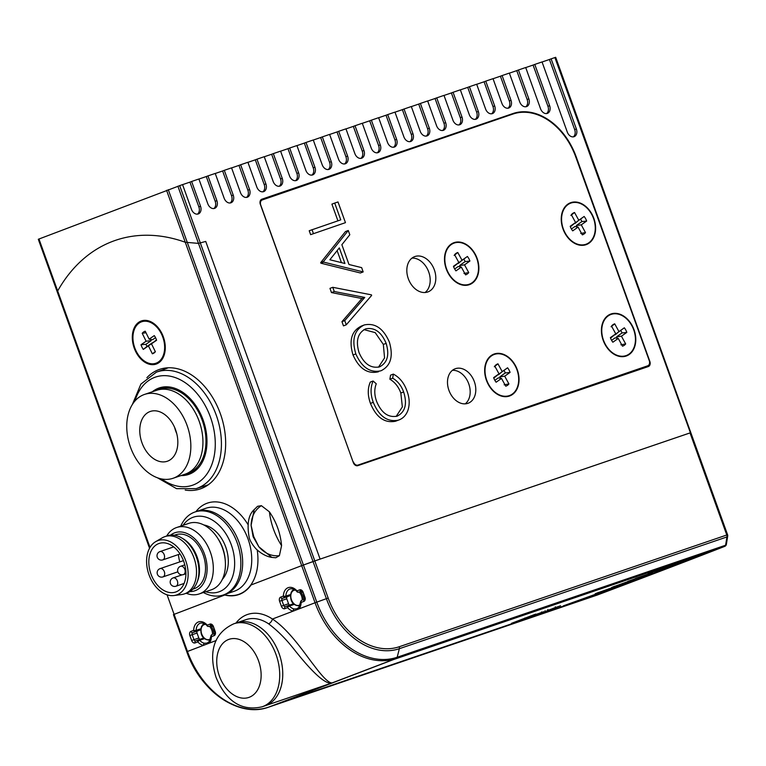 <?xml version="1.0" encoding="UTF-8"?>
<svg xmlns="http://www.w3.org/2000/svg" width="766" height="766" viewBox="0 0 766 766"><rect width="100%" height="100%" fill="white"/><g stroke="black" fill="none" stroke-linecap="round" stroke-linejoin="round"><path stroke-width="1.15" d="M57.354 292.172L38.3 239.27L182.547 184.577L191.452 209.329A6.578 4.797 69.1 0 0 198.222 213.963A6.578 4.797 69.1 0 0 198.337 213.925A6.578 4.797 69.1 0 0 200.529 206.226L191.624 181.475L198.882 179.005L207.797 203.746A6.578 4.797 69.1 0 0 214.566 208.39A6.578 4.797 69.1 0 0 214.681 208.342A6.578 4.797 69.1 0 0 216.874 200.654L207.959 175.902L215.227 173.432L224.132 198.174A6.578 4.797 69.1 0 0 230.901 202.818A6.578 4.797 69.1 0 0 231.016 202.77A6.578 4.797 69.1 0 0 233.218 195.081L224.304 170.33L231.562 167.85L240.476 192.601A6.578 4.797 69.1 0 0 247.246 197.245A6.578 4.797 69.1 0 0 247.361 197.197A6.578 4.797 69.1 0 0 249.553 189.508L240.648 164.757L247.906 162.277L256.821 187.028A6.578 4.797 69.1 0 0 263.581 191.663A6.578 4.797 69.1 0 0 263.705 191.624A6.578 4.797 69.1 0 0 265.898 183.936L256.983 159.184L264.251 156.704L273.156 181.456A6.578 4.797 69.1 0 0 279.925 186.09A6.578 4.797 69.1 0 0 280.04 186.052A6.578 4.797 69.1 0 0 282.233 178.354L273.328 153.612L280.586 151.132L289.5 175.883A6.578 4.797 69.1 0 0 296.26 180.517A6.578 4.797 69.1 0 0 296.385 180.479A6.578 4.797 69.1 0 0 298.577 172.781L289.663 148.029L296.93 145.559L305.835 170.301A6.578 4.797 69.1 0 0 312.605 174.945A6.578 4.797 69.1 0 0 312.72 174.897A6.578 4.797 69.1 0 0 314.912 167.208L306.007 142.457L313.265 139.986L322.18 164.728A6.578 4.797 69.1 0 0 328.949 169.372A6.578 4.797 69.1 0 0 329.064 169.324A6.578 4.797 69.1 0 0 331.257 161.636L322.342 136.884L329.61 134.404L338.524 159.156A6.578 4.797 69.1 0 0 345.284 163.8A6.578 4.797 69.1 0 0 345.409 163.752A6.578 4.797 69.1 0 0 347.601 156.063L338.687 131.312L345.954 128.832L354.859 153.583A6.578 4.797 69.1 0 0 361.629 158.217A6.578 4.797 69.1 0 0 361.744 158.179A6.578 4.797 69.1 0 0 363.936 150.481L355.031 125.739L362.289 123.259L371.204 148.01A6.578 4.797 69.1 0 0 377.964 152.645A6.578 4.797 69.1 0 0 378.088 152.606A6.578 4.797 69.1 0 0 380.281 144.908L371.366 120.166L378.634 117.686L387.539 142.438A6.578 4.797 69.1 0 0 394.308 147.072A6.578 4.797 69.1 0 0 394.423 147.034A6.578 4.797 69.1 0 0 396.616 139.335L387.711 114.584L394.969 112.114L403.883 136.855A6.578 4.797 69.1 0 0 410.653 141.499A6.578 4.797 69.1 0 0 410.767 141.451A6.578 4.797 69.1 0 0 412.96 133.763L404.046 109.011L411.313 106.531L420.218 131.283A6.578 4.797 69.1 0 0 426.988 135.927A6.578 4.797 69.1 0 0 427.102 135.879A6.578 4.797 69.1 0 0 429.305 128.19L420.39 103.439L427.648 100.959L436.563 125.71A6.578 4.797 69.1 0 0 443.332 130.344A6.578 4.797 69.1 0 0 443.447 130.306A6.578 4.797 69.1 0 0 445.64 122.617L436.735 97.866L443.993 95.386L452.907 120.138A6.578 4.797 69.1 0 0 459.667 124.772A6.578 4.797 69.1 0 0 459.791 124.734A6.578 4.797 69.1 0 0 461.984 117.035L453.07 92.293L460.337 89.814L469.242 114.565A6.578 4.797 69.1 0 0 476.012 119.199A6.578 4.797 69.1 0 0 476.126 119.161A6.578 4.797 69.1 0 0 478.319 111.463L469.414 86.721L476.672 84.241L485.587 108.992A6.578 4.797 69.1 0 0 492.347 113.627A6.578 4.797 69.1 0 0 492.471 113.588A6.578 4.797 69.1 0 0 494.664 105.89L485.749 81.139L493.017 78.668L501.922 103.41A6.578 4.797 69.1 0 0 508.691 108.054A6.578 4.797 69.1 0 0 508.806 108.006A6.578 4.797 69.1 0 0 510.999 100.317L502.094 75.566L509.352 73.086L519.75 101.964A6.578 4.797 69.1 0 0 526.52 106.598A6.578 4.797 69.1 0 0 526.635 106.56A6.578 4.797 69.1 0 0 528.827 98.871L518.429 69.993L525.696 67.513L540.547 108.762A6.578 4.797 69.1 0 0 547.317 113.406A6.578 4.797 69.1 0 0 547.431 113.358A6.578 4.797 69.1 0 0 549.624 105.67L534.773 64.421L542.041 61.941L567.28 132.058A6.578 4.797 69.1 0 0 574.05 136.702A6.578 4.797 69.1 0 0 574.165 136.654A6.578 4.797 69.1 0 0 576.358 128.966L551.118 58.848L555.685 57.306L690.817 432.666L320.102 559.103L205.728 241.434L198.48 243.387L185.267 242.248A199.505 136.52 -108.8 0 0 115.57 240.313A199.505 136.52 -108.8 0 0 57.67 290.956L57.373 292.248L57.67 290.956L150.002 547.431M197.456 214.135A6.578 4.797 69.1 0 0 198.854 206.868L189.939 182.126L191.624 181.475M213.8 208.563A6.578 4.797 69.1 0 0 215.189 201.295L206.284 176.544L207.959 175.902M230.135 202.98A6.578 4.797 69.1 0 0 231.533 195.723L222.619 170.971L224.304 170.33M246.48 197.408A6.578 4.797 69.1 0 0 247.868 190.15L238.963 165.399L240.648 164.757M262.815 191.835A6.578 4.797 69.1 0 0 264.213 184.577L255.298 159.826L256.983 159.184M279.159 186.262A6.578 4.797 69.1 0 0 280.557 178.995L271.643 154.253L273.328 153.612M295.504 180.69A6.578 4.797 69.1 0 0 296.892 173.422L287.987 148.681L289.663 148.029M311.839 175.117A6.578 4.797 69.1 0 0 313.237 167.85L304.322 143.098L306.007 142.457M328.183 169.535A6.578 4.797 69.1 0 0 329.572 162.277L320.667 137.526L322.342 136.884M344.518 163.962A6.578 4.797 69.1 0 0 345.916 156.704L337.002 131.953L338.687 131.312M360.863 158.39A6.578 4.797 69.1 0 0 362.251 151.132L353.346 126.38L355.031 125.739M377.198 152.817A6.578 4.797 69.1 0 0 378.595 145.55L369.691 120.808L371.366 120.166M393.542 147.244A6.578 4.797 69.1 0 0 394.94 139.977L386.026 115.226L387.711 114.584M409.887 141.662A6.578 4.797 69.1 0 0 411.275 134.404L402.37 109.653L404.046 109.011M426.222 136.089A6.578 4.797 69.1 0 0 427.62 128.832L418.705 104.08L420.39 103.439M442.566 130.517A6.578 4.797 69.1 0 0 443.954 123.259L435.05 98.508L436.735 97.866M458.901 124.944A6.578 4.797 69.1 0 0 460.299 117.677L451.385 92.935L453.07 92.293M475.246 119.372A6.578 4.797 69.1 0 0 476.644 112.104L467.729 87.362L469.414 86.721M491.59 113.799A6.578 4.797 69.1 0 0 492.978 106.531L484.074 81.78L485.749 81.139M507.925 108.217A6.578 4.797 69.1 0 0 509.323 100.959L500.409 76.207L502.094 75.566M525.754 106.771A6.578 4.797 69.1 0 0 527.142 99.513L516.753 70.635L518.429 69.993M546.551 113.569A6.578 4.797 69.1 0 0 547.939 106.311L533.088 65.062L534.773 64.421M573.284 136.875A6.578 4.797 69.1 0 0 574.672 129.607L549.433 59.489L551.118 58.848M690.425 432.828L554.89 57.555M549.433 59.489L542.06 61.998M533.088 65.062L525.715 67.58M516.753 70.635L509.38 73.153M500.409 76.207L493.036 78.726M484.074 81.78L476.691 84.298M467.729 87.362L460.356 89.871M451.385 92.935L444.012 95.444M435.05 98.508L427.677 101.026M418.705 104.08L411.332 106.598M402.37 109.653L394.997 112.171M386.026 115.226L378.653 117.744M369.691 120.808L362.308 123.316M353.346 126.38L345.973 128.899M337.002 131.953L329.629 134.471M320.667 137.526L313.294 140.044M304.322 143.098L296.949 145.617M287.987 148.681L280.615 151.189M271.643 154.253L264.27 156.762M255.298 159.826L247.925 162.344M238.963 165.399L231.591 167.917M222.619 170.971L215.246 173.489M206.284 176.544L198.911 179.062M189.939 182.126L182.567 184.635M524.662 408.738L524.49 408.249M166.136 367.948L166.337 368.503M643.564 368.178A4.385 3.198 69.1 0 0 644.273 367.125M511.401 114.574A61.385 44.744 69.1 0 0 507.427 115.656L261.015 199.715M527.334 407.282L527.506 407.771L527.334 407.282M648.304 366.56A4.385 3.198 69.1 0 0 648.39 366.531A4.385 3.198 69.1 0 0 649.846 361.399L576.195 156.81A61.385 44.744 69.1 0 0 513.038 113.521L261.876 199.198A4.385 3.198 69.1 0 0 261.8 199.227A4.385 3.198 69.1 0 0 260.335 204.35L353.298 462.568A4.385 3.198 69.1 0 0 357.808 465.661L648.304 366.56M166.634 368.398L166.461 367.9M152.367 391.761A45.682 31.262 71.2 0 1 158.457 388.218A45.682 31.262 71.2 0 1 170.167 387.108A45.682 31.262 71.2 0 1 203.517 421.099A45.682 31.262 71.2 0 1 197.896 468.38A45.682 31.262 71.2 0 1 189.394 474.164A45.682 31.262 71.2 0 1 180.968 475.581M157.336 390.076A44.725 30.602 71.2 0 1 160.592 388.506A44.725 30.602 71.2 0 1 161.3 388.247A44.725 30.602 71.2 0 1 171.124 387.28M198.547 467.662A44.725 30.602 71.2 0 1 190.887 472.651A44.725 30.602 71.2 0 1 190.179 472.9A44.725 30.602 71.2 0 1 185.927 473.876M173.097 478.271L185.2 474.135A44.284 30.305 -108.8 0 0 200.175 424.259A44.284 30.305 -108.8 0 0 159.127 389.626A44.284 30.305 -108.8 0 0 156.599 390.315L144.496 394.442A44.284 30.305 -108.8 0 0 129.521 444.318A44.284 30.305 -108.8 0 0 170.569 478.961A44.284 30.305 -108.8 0 0 173.097 478.271A44.284 30.305 -108.8 0 0 188.072 428.385A44.284 30.305 -108.8 0 0 147.024 393.753A44.284 30.305 -108.8 0 0 144.496 394.442M186.693 473.56A44.284 30.305 -108.8 0 0 188.225 473.11A44.284 30.305 -108.8 0 0 203.201 423.225A44.284 30.305 -108.8 0 0 162.153 388.592A44.284 30.305 -108.8 0 0 159.625 389.281A44.284 30.305 -108.8 0 0 158.131 389.856M165.791 461.659A26.312 18.001 -108.8 0 0 167.294 461.256A26.312 18.001 -108.8 0 0 176.19 431.622A26.312 18.001 -108.8 0 0 151.802 411.045A26.312 18.001 -108.8 0 0 150.299 411.457A26.312 18.001 -108.8 0 0 141.404 441.092A26.312 18.001 -108.8 0 0 165.791 461.659M174.658 427.524A26.312 18.001 -108.8 0 0 176.755 433.652M157.336 363.601A22.798 15.607 71.2 0 1 153.602 363.754M139.613 322.754A22.798 15.607 71.2 0 1 142.667 320.59M166.557 190.284L185.267 242.248L198.48 243.387L205.728 241.434L320.102 559.103L301.689 565.643L185.267 242.248A199.505 136.52 -108.8 0 0 115.57 240.313A199.505 136.52 -108.8 0 0 112.411 241.453A199.505 136.52 -108.8 0 0 57.67 290.956L38.961 238.992M166.155 367.939A63.138 43.202 -108.8 0 0 164.068 369.346M203.928 486.171A63.138 43.202 -108.8 0 0 206.437 486.017M185.209 490.068A63.138 43.202 -108.8 0 0 200.366 488.89A63.138 43.202 -108.8 0 0 201.362 488.526A63.138 43.202 -108.8 0 0 220.618 414.444A63.138 43.202 -108.8 0 0 159.596 369.375A63.138 43.202 -108.8 0 0 158.591 369.729A63.138 43.202 -108.8 0 0 146.881 377.695M224.189 594.684A48.229 33.005 -108.8 0 0 225.041 594.904L174.093 614.351L225.07 594.904A48.229 33.005 -108.8 0 0 238.619 594.397A48.229 33.005 -108.8 0 0 239.375 594.119A48.229 33.005 -108.8 0 0 250.741 585.09L301.689 565.643L250.741 585.09A48.229 33.005 -108.8 0 0 257.213 550.017M141.068 321.059A22.798 15.607 -108.8 0 0 134.117 347.812A22.798 15.607 -108.8 0 0 156.159 364.089A22.798 15.607 -108.8 0 0 156.513 363.955A22.798 15.607 -108.8 0 0 163.464 337.203A22.798 15.607 -108.8 0 0 141.432 320.925A22.798 15.607 -108.8 0 0 141.068 321.059M180.757 526.108A43.844 30.008 71.2 0 1 193.185 512.703A43.844 30.008 71.2 0 1 194.966 511.994A43.844 30.008 71.2 0 1 237.058 542.491A43.844 30.008 71.2 0 1 225.07 594.292A43.844 30.008 71.2 0 1 223.279 594.99L234.176 591.275A43.844 30.008 -108.8 0 0 234.865 591.026A43.844 30.008 -108.8 0 0 248.241 539.58A43.844 30.008 -108.8 0 0 205.863 508.279L196.785 511.382A43.844 30.008 -108.8 0 1 238.868 541.868A43.844 30.008 -108.8 0 1 226.88 593.669A43.844 30.008 -108.8 0 1 225.099 594.378A43.844 30.008 -108.8 0 0 225.788 594.129A43.844 30.008 -108.8 0 0 239.164 542.682A43.844 30.008 -108.8 0 0 196.785 511.382A43.844 30.008 -108.8 0 0 196.086 511.631M167.055 594.799L174.093 614.351L173.432 614.619L174.093 614.351L187.459 651.473L203.478 645.355A12.275 8.397 71.2 0 1 197.81 641.889L195.081 642.933A1.752 1.283 -110.9 0 1 195.665 640.883A1.752 1.197 71.2 0 1 193.98 639.648L198.815 638.001A1.752 1.197 -108.8 0 0 200.079 639.265M205.719 591.725A39.459 27.002 -108.8 0 0 220.445 591.247A39.459 27.002 -108.8 0 0 230.786 543.439A39.459 27.002 -108.8 0 0 191.749 517.816A39.459 27.002 -108.8 0 0 183.064 525.323M223.279 594.99A43.844 30.008 71.2 0 1 203.411 592.511M176.687 591.611A25.651 17.551 -108.8 0 0 183.706 561.306A25.651 17.551 -108.8 0 0 159.079 543.467A25.651 17.551 -108.8 0 0 158.035 543.879A25.651 17.551 -108.8 0 0 151.026 574.184A25.651 17.551 -108.8 0 0 175.644 592.022A25.651 17.551 -108.8 0 0 176.687 591.611M186.215 593.277A35.073 24.005 -108.8 0 0 199.265 593.918L211.368 589.791A35.073 24.005 -108.8 0 0 212.795 589.226A35.073 24.005 -108.8 0 0 225.281 560.789A35.073 24.005 -108.8 0 0 217.458 537.856A35.073 24.005 -108.8 0 0 188.723 523.398L176.62 527.525A35.073 24.005 -108.8 0 0 175.194 528.09A35.073 24.005 -108.8 0 0 166.682 536.008M199.265 593.918A35.073 24.005 -108.8 0 0 200.692 593.363A35.073 24.005 -108.8 0 0 210.286 551.913A35.073 24.005 -108.8 0 0 176.62 527.525M189.901 591.582A30.688 21.008 -108.8 0 0 196.077 590.308A30.688 21.008 -108.8 0 0 204.12 553.129A30.688 21.008 -108.8 0 0 173.758 533.203A30.688 21.008 -108.8 0 0 170.636 535.099M192.821 589.169L194.114 588.728A28.505 19.504 -108.8 0 0 195.282 588.269A28.505 19.504 -108.8 0 0 203.076 554.603A28.505 19.504 -108.8 0 0 175.711 534.783L174.418 535.223M174.006 595.536L181.619 594.54A30.257 20.701 -108.8 0 0 184.395 593.899L186.818 593.076A30.257 20.701 -108.8 0 0 188.043 592.587A30.257 20.701 -108.8 0 0 196.929 582.591A30.257 20.701 -108.8 0 0 181.686 537.923A30.257 20.701 -108.8 0 0 167.285 535.807L164.862 536.631A30.257 20.701 -108.8 0 0 163.627 537.119A30.257 20.701 -108.8 0 0 162.268 537.818L155.632 541.686A28.715 19.657 -108.8 0 0 148.767 574.088A28.715 19.657 -108.8 0 0 174.006 595.536A28.715 19.657 -108.8 0 0 177.808 594.464A28.715 19.657 -108.8 0 0 185.334 559.678A28.715 19.657 -108.8 0 0 156.925 541.026A28.715 19.657 -108.8 0 0 155.632 541.686M184.395 593.899A30.257 20.701 -108.8 0 0 185.631 593.411A30.257 20.701 -108.8 0 0 193.903 557.667A30.257 20.701 -108.8 0 0 164.862 536.631M196.929 582.591L197.59 580.925A28.505 19.504 -108.8 0 0 183.237 538.833L181.686 537.923M225.281 560.789L225.147 559.228A30.688 21.008 -108.8 0 0 218.3 539.168L217.458 537.856M222.351 579.355A30.688 21.008 -108.8 0 0 225.98 547.747A30.688 21.008 -108.8 0 0 203.785 524.949M258.822 546.752L253.67 536.468L251.104 525.323L253.106 536.679L258.822 546.752C264.777 553.483 271.633 556.461 279.389 555.695L275.798 557.772L271.844 557.399L258.822 546.752M261.378 505.665C254.848 509.85 251.43 516.399 251.104 525.323L254.168 509.639L257.558 506.316L261.378 505.665L269.393 511.822C270.838 523.829 274.908 535.108 281.572 545.651L279.389 555.695M281.572 545.651C280.452 533.251 276.392 521.972 269.393 511.822M254.168 509.639L254.168 509.629C248.366 514.896 246.738 524.337 249.276 537.962C249.304 537.904 250.3 542.567 256.256 549.098C261.397 553.828 266.597 556.595 271.844 557.409M631.768 371.491L631.998 372.123M548.006 400.771L547.814 400.254M498.475 374.402L507.58 367.804A11.835 8.627 -110.9 0 1 509.007 369.968A11.835 8.627 -110.9 0 1 510.079 372.391L504.689 376.183L508.921 383.948A11.835 8.627 69.1 0 1 505.742 386.188L501.51 378.423L496.119 382.224A11.835 8.627 69.1 0 1 494.692 380.051A11.835 8.627 69.1 0 1 493.63 377.638L499.011 373.837L494.779 366.081A11.835 8.627 -110.9 0 1 495.506 365.286A11.835 8.627 -110.9 0 1 497.967 363.831L502.199 371.596L507.58 367.804M504.172 370.821A10.427 7.603 -110.9 0 1 504.794 371.855A10.427 7.603 -110.9 0 1 505.33 372.946L510.079 372.391M488.603 384.35A21.927 15.981 69.1 0 0 509.668 395.495A21.927 15.981 69.1 0 0 515.106 365.679A21.927 15.981 69.1 0 0 494.032 354.534A21.927 15.981 69.1 0 0 488.603 384.35M504.143 384.8L508.921 383.948M494.846 380.329L498.331 377.877L501.51 378.423M499.011 373.837L493.802 378.126M494.309 366.751L497.967 363.831M498.647 374.708L502.199 371.596M500.581 378.27L499.805 376.843L505.33 372.946M499.805 376.843L504.689 376.183M592.032 596.657A394.624 7.076 160.2 0 0 659.267 571.302A394.624 7.076 160.2 0 0 711.126 551.185L393.465 659.583L274.592 704.998L591.927 596.369M268.56 623.802A43.844 30.008 -108.8 0 0 245.953 619.656L236.876 622.748A43.844 30.008 -108.8 0 1 279.073 653.542A43.844 30.008 -108.8 0 0 236.876 622.748L233.85 623.783A43.844 30.008 -108.8 0 1 276.047 654.576A43.844 30.008 -108.8 0 1 262.163 706.779L265.189 705.745A43.844 30.008 -108.8 0 0 279.073 653.542A43.844 30.008 -108.8 0 1 265.189 705.745L332.454 682.784C326.517 685.388 313.524 674.003 293.502 648.62C285.68 638.71 277.369 630.437 268.56 623.802A4.385 2.375 123.9 0 0 272.428 619.033C289.414 629.987 305.711 654.959 314.596 666.123C323.558 678.14 329.514 683.693 332.454 682.784L329.897 683.674M195.081 642.933A3.504 2.403 -108.8 0 1 191.644 640.491L189.863 635.541A3.504 2.403 -108.8 0 1 190.916 631.385L193.654 630.341A1.752 0.613 1.6 0 0 196.134 630.38L200.874 628.771M200.807 629.451A1.752 1.197 71.2 0 1 200.299 629.93L195.454 631.577A1.752 1.197 71.2 0 0 196.134 630.38A10.523 7.2 -108.8 0 1 200.347 623.151C203.258 622.72 205.527 623.629 207.146 625.899A1.752 0.67 -41.5 0 1 207.251 625.152L209.989 624.108A3.504 2.403 -108.8 0 1 213.417 626.55L215.198 631.5A3.504 2.403 -108.8 0 1 214.145 635.656L211.406 636.699A1.752 0.613 -178.4 0 1 210.87 636.24L209.156 641.611L207.146 643.067L204.551 643.258A1.752 1.197 99.7 0 0 203.478 645.355L209.309 643.134A1.752 1.178 -140.9 0 1 209.156 641.611M294.23 604.393L289.433 606.03A1.752 0.67 138.5 0 0 287.547 607.639L284.808 608.683A3.504 2.403 -108.8 0 1 281.381 606.241L279.6 601.291A3.504 2.403 -108.8 0 1 280.653 597.135L283.382 596.092A1.752 0.613 1.6 0 0 285.862 596.13L290.601 594.512M290.534 595.192A1.752 1.197 71.2 0 1 290.036 595.67L285.191 597.327A1.752 1.197 71.2 0 0 285.862 596.13A10.523 7.2 -108.8 0 1 290.075 588.891C292.985 588.46 295.255 589.38 296.882 591.649A1.752 0.67 -41.5 0 1 296.988 590.892L299.717 589.849A3.504 2.403 -108.8 0 1 303.154 592.3L304.935 597.25A3.504 2.403 -108.8 0 1 303.882 601.406L301.143 602.449A1.752 0.613 -178.4 0 1 300.598 601.98L298.893 607.361L296.873 608.817L294.288 608.999A1.752 1.197 99.7 0 0 293.215 611.105A12.275 8.397 71.2 0 1 287.547 607.639A1.752 1.283 -110.9 0 1 288.16 605.571A1.752 1.197 -108.8 0 1 288.188 605.561L293.005 603.924A1.752 1.197 71.2 0 1 293.033 603.914A1.752 1.197 71.2 0 1 293.828 604.01M224.716 595.029A48.45 33.158 -108.8 0 0 238.686 594.607A48.45 33.158 -108.8 0 0 251.076 584.965M179.665 185.554L314.797 560.913L690.022 432.914L726.781 535.003L399.22 646.753A69.064 50.345 69.1 0 1 328.164 598.035L314.797 560.913L313.026 561.535L177.884 186.186M300.598 601.98A1.752 1.752 0 0 1 301.727 600.391L301.756 600.381A1.752 1.283 69.1 0 0 301.143 602.449A12.275 8.397 71.2 0 1 299.037 608.884L315.056 602.765L301.689 565.643L313.026 561.535L326.393 598.667L328.164 598.035M298.893 607.361A1.752 1.178 -140.9 0 0 299.037 608.884L272.428 619.033A48.229 33.005 71.2 0 0 235.966 623.055M204.493 638.643L199.696 640.28A1.752 0.67 138.5 0 0 197.81 641.889A1.752 1.283 -110.9 0 1 198.432 639.83A1.752 1.197 -108.8 0 1 198.451 639.821A1.752 1.752 0 0 0 198.394 639.84L195.665 640.883A1.752 1.283 -110.9 0 1 195.694 640.874L198.365 639.849M290.036 595.67L287.298 596.714A1.752 1.197 -108.8 0 0 286.771 598.792L288.552 603.742A1.752 1.197 -108.8 0 0 289.816 605.006M200.299 629.93L197.561 630.973A1.752 1.197 -108.8 0 0 197.034 633.051L198.815 638.001M198.48 639.811L203.268 638.174A1.752 1.197 71.2 0 1 203.296 638.164A1.752 1.197 71.2 0 1 204.091 638.269M168.281 189.652L316.779 602.133A78.151 56.971 69.1 0 0 397.181 657.247L725.603 545.22A2.633 1.522 9.3 0 0 726.379 544.348L727.7 536.056A2.633 2.633 0 0 0 727.576 534.754L726.781 535.003A2.633 1.8 -108.8 0 1 726.924 536.947A2.633 1.542 8.9 0 0 727.7 536.056M525.064 618.248L512.31 623.151L522.69 619.713L524.969 617.98M530.618 615.941L530.915 616.764L533.193 615.031M530.915 616.764L543.668 611.862L533.289 615.299M179.799 561.89A25.431 17.407 71.2 0 1 178.468 554.536M575.046 223.05L584.152 216.462A11.835 8.627 -110.9 0 1 585.588 218.626A11.835 8.627 -110.9 0 1 586.651 221.039L581.27 224.84L585.492 232.605A11.835 8.627 69.1 0 1 582.313 234.846L578.081 227.081L572.7 230.872A11.835 8.627 69.1 0 1 571.264 228.708A11.835 8.627 69.1 0 1 570.201 226.296L575.582 222.494L571.359 214.729A11.835 8.627 -110.9 0 1 572.078 213.944A11.835 8.627 -110.9 0 1 574.538 212.488L578.77 220.254L584.152 216.462M580.743 219.478A10.427 7.603 -110.9 0 1 581.365 220.512A10.427 7.603 -110.9 0 1 581.901 221.604L586.651 221.039M565.174 233.008A21.927 15.981 69.1 0 0 586.249 244.153A21.927 15.981 69.1 0 0 591.678 214.327A21.927 15.981 69.1 0 0 570.603 203.181A21.927 15.981 69.1 0 0 565.174 233.008M580.714 233.458L585.492 232.605M571.426 228.986L574.902 226.535L578.081 227.081M575.582 222.494L570.373 226.784M570.881 215.409L574.538 212.488M575.218 223.366L578.77 220.254M577.152 226.918L576.377 225.491L581.901 221.604M576.377 225.491L581.27 224.84M615.222 334.397L624.328 327.8A11.835 8.627 -110.9 0 1 625.755 329.964A11.835 8.627 -110.9 0 1 626.827 332.387L621.437 336.178L625.669 343.944A11.835 8.627 69.1 0 1 622.49 346.184L618.258 338.419L612.867 342.22A11.835 8.627 69.1 0 1 611.44 340.047A11.835 8.627 69.1 0 1 610.378 337.634L615.759 333.842L611.527 326.077A11.835 8.627 -110.9 0 1 612.254 325.291A11.835 8.627 -110.9 0 1 614.715 323.836L618.947 331.601L624.328 327.8M620.92 330.816A10.427 7.603 -110.9 0 1 621.542 331.85A10.427 7.603 -110.9 0 1 622.078 332.942L626.827 332.387M605.351 344.346A21.927 15.981 69.1 0 0 626.416 355.491A21.927 15.981 69.1 0 0 631.854 325.674A21.927 15.981 69.1 0 0 610.78 314.529A21.927 15.981 69.1 0 0 605.351 344.346M620.891 344.796L625.669 343.944M611.594 340.324L615.079 337.873L618.258 338.419M615.759 333.842L610.55 338.122M611.057 326.747L614.715 323.836M615.395 334.713L618.947 331.601M617.329 338.266L616.553 336.839L622.078 332.942M616.553 336.839L621.437 336.178M458.298 263.054L467.404 256.466A11.835 8.627 -110.9 0 1 468.84 258.63A11.835 8.627 -110.9 0 1 469.903 261.043L464.522 264.845L468.744 272.61A11.835 8.627 69.1 0 1 465.565 274.85L461.333 267.085L455.952 270.877A11.835 8.627 69.1 0 1 454.516 268.713A11.835 8.627 69.1 0 1 453.453 266.29L458.834 262.499L454.611 254.733A11.835 8.627 -110.9 0 1 455.33 253.948A11.835 8.627 -110.9 0 1 457.79 252.493L462.022 260.258L467.404 256.466M463.995 259.483A10.427 7.603 -110.9 0 1 464.617 260.517A10.427 7.603 -110.9 0 1 465.154 261.608L469.903 261.043M448.426 273.002A21.927 15.981 69.1 0 0 469.501 284.148A21.927 15.981 69.1 0 0 474.93 254.331A21.927 15.981 69.1 0 0 453.855 243.186A21.927 15.981 69.1 0 0 448.426 273.002M463.966 273.462L468.744 272.61M454.678 268.99L458.154 266.539L461.333 267.085M458.834 262.499L453.625 266.779M454.133 255.413L457.79 252.493M458.47 263.37L462.022 260.258M460.404 266.922L459.629 265.496L465.154 261.608M459.629 265.496L464.522 264.845M145.98 332.722L142.208 333.306A11.835 8.1 71.2 0 1 145.234 331.218L149.15 339.137L154.272 335.604A11.835 8.1 71.2 0 1 155.603 337.825A11.835 8.1 71.2 0 1 156.59 340.276L151.467 343.8L155.374 351.718A11.835 8.1 -108.8 0 1 154.426 352.695A11.835 8.1 -108.8 0 1 152.348 353.796L148.432 345.887L143.309 349.411L147.005 346.452A10.427 7.133 -108.8 0 1 146.43 345.399A10.427 7.133 -108.8 0 1 145.933 344.288L141.001 344.738A11.835 8.1 -108.8 0 0 141.988 347.19A11.835 8.1 -108.8 0 0 143.309 349.411M155.871 363.256A21.927 15.004 -108.8 0 0 161.396 333.832A21.927 15.004 -108.8 0 0 141.72 321.758A21.927 15.004 -108.8 0 0 136.185 351.182A21.927 15.004 -108.8 0 0 155.871 363.256L158.591 362.328A21.927 15.004 -108.8 0 0 160.209 361.619M142.208 333.306L146.124 341.215L141.001 344.738M146.143 320.408A21.927 15.004 -108.8 0 0 144.439 320.83L141.72 321.758M155.345 351.642L152.348 353.796M152.348 343.024L148.432 345.887M152.262 342.833L147.005 346.452M150.538 339.367L151.189 340.669L145.933 344.288M151.189 340.669L146.124 341.215M155.527 337.682L152.587 339.702L149.15 339.137M151.467 343.8L156.475 339.932M509.438 396.041A22.358 16.297 69.1 0 0 517.28 369.729A22.358 16.297 69.1 0 0 494.262 353.978A22.358 16.297 69.1 0 0 486.429 380.3A22.358 16.297 69.1 0 0 509.438 396.041M469.271 284.703A22.358 16.297 69.1 0 0 477.103 258.381A22.358 16.297 69.1 0 0 454.085 242.64A22.358 16.297 69.1 0 0 446.252 268.952A22.358 16.297 69.1 0 0 469.271 284.703M586.019 244.699A22.358 16.297 69.1 0 0 593.851 218.387A22.358 16.297 69.1 0 0 570.833 202.636A22.358 16.297 69.1 0 0 563 228.957A22.358 16.297 69.1 0 0 586.019 244.699M626.186 356.037A22.358 16.297 69.1 0 0 634.028 329.725A22.358 16.297 69.1 0 0 611.009 313.974A22.358 16.297 69.1 0 0 603.177 340.296A22.358 16.297 69.1 0 0 626.186 356.037M427.715 291.99A18.853 13.74 69.1 0 0 428.041 291.875A18.853 13.74 69.1 0 0 434.245 269.575A18.853 13.74 69.1 0 0 414.923 256.524A18.853 13.74 69.1 0 0 414.598 256.639A18.853 13.74 69.1 0 0 408.393 278.939A18.853 13.74 69.1 0 0 427.715 291.99M411.955 258.132A18.853 13.74 -110.9 0 1 428.548 271.499A18.853 13.74 -110.9 0 1 425.073 292.516M467.892 403.328A18.413 13.424 69.1 0 0 468.208 403.213A18.413 13.424 69.1 0 0 474.269 381.439A18.413 13.424 69.1 0 0 455.397 368.685A18.413 13.424 69.1 0 0 455.071 368.81A18.413 13.424 69.1 0 0 449.02 390.583A18.413 13.424 69.1 0 0 467.892 403.328M465.24 403.845A18.413 13.424 69.1 0 0 468.572 383.364A18.413 13.424 69.1 0 0 452.438 370.313M334.713 203.067L337.998 201.946L345.456 222.657L310.623 234.655L309.215 230.738L340.755 219.861L334.713 203.067L331.908 204.139L337.921 220.828M363.18 271.911L360.384 272.983L320.897 263.198L320.695 262.633L345.466 231.562L348.271 230.489L349.803 234.75L341.866 244.708L348.99 264.5L361.648 267.631L363.18 271.911L323.702 262.125L323.501 261.57L348.271 230.489M397.171 416.158C405.271 412.012 407.426 403.95 403.634 391.953C401.327 385.671 397.669 381.085 392.68 378.174L393.351 374.105C399.584 377.408 404.103 382.971 406.909 390.804C409.609 397.947 409.896 404.582 407.79 410.72C405.836 415.593 402.696 418.734 398.368 420.151L395.562 421.223C384.676 423.387 376.307 417.451 370.457 403.414C367.603 395.562 367.546 388.448 370.294 382.081L373.099 381.008L376.259 383.785C374.181 389.147 374.306 395.045 376.633 401.461C381.449 412.96 388.295 417.863 397.171 416.158L397.41 416.072M396.127 416.465L402.351 406.928L400.829 393.015C398.521 386.744 394.873 382.157 389.884 379.247L390.555 375.168L393.351 374.105M353.461 462.003A4.385 3.198 69.1 0 0 357.971 465.086L647.73 365.803A4.385 3.198 69.1 0 0 647.806 365.775A4.385 3.198 69.1 0 0 649.262 360.642L575.754 156.934A60.945 44.428 69.1 0 0 513.029 114.019L262.298 199.926A4.385 3.198 69.1 0 0 262.221 199.955A4.385 3.198 69.1 0 0 260.756 205.087L353.136 462.118M378.586 371.692L378.155 371.855C367.45 374.191 359.072 368.561 353.021 354.984C348.731 340.497 351.556 330.845 361.485 326.019L364.281 324.947C375.024 322.678 383.383 328.394 389.367 342.076C393.533 356.382 390.727 365.957 380.961 370.792C370.256 373.119 361.878 367.489 355.826 353.911C351.537 339.424 354.352 329.773 364.281 324.947M343.465 325.876L341.952 321.682L361.954 298.52L331.477 292.583L329.964 288.38L332.77 287.307L371.443 294.853L371.644 295.417L346.27 324.813L343.465 325.876M356.659 465.757L642.119 367.948A4.385 3.198 69.1 0 0 642.195 367.919A4.385 3.198 69.1 0 0 642.272 367.891M395.562 421.223L398.368 420.151C387.481 422.315 379.113 416.378 373.262 402.341L370.457 403.414M373.262 402.341C370.409 394.49 370.351 387.385 373.099 381.008M392.68 378.174L389.884 379.247M403.634 391.953L400.829 393.015M379.534 366.876C387.405 362.845 389.607 355.003 386.141 343.35C381.344 331.956 374.526 327.13 365.688 328.863C357.779 332.913 355.558 340.822 359.043 352.599C363.936 363.84 370.763 368.599 379.534 366.876L379.706 366.809M355.826 353.911L353.021 354.984M378.471 367.192L384.561 357.923L383.335 344.422L375.196 332.626L363.955 329.619M386.141 343.35L383.335 344.422M346.27 324.813L344.757 320.609L364.76 297.447L334.282 291.511L331.477 292.583M334.282 291.511L332.77 287.307M364.76 297.447L361.954 298.52M344.757 320.609L341.952 321.682M329.859 259.76L344.939 263.494L339.328 247.887L329.859 259.76M323.702 262.125L320.897 263.198M323.501 261.57L320.695 262.633M341.435 262.623L337.126 250.645M345.456 222.657L310.623 234.655M313.428 233.582L312.021 229.666M523.647 619.12L530.828 616.544M543.621 611.728L512.263 623.017M587.235 597.863L608.549 589.724L586.928 597.863M609.114 589.514L586.679 598.074L609.114 589.514M586.153 598.236L586.861 597.92M568.516 604.269L596.235 594.043L568.516 604.269M563.383 605.829L596.063 594.062M560.578 605.782L552.592 608.568L560.578 605.782M548.418 610.425L542.012 612.608L548.418 610.425M511.516 623.323L535.654 614.093L511.516 623.323M676.349 563.383L648.151 573.61L679.442 562.292L658.205 570.402M631.433 580.302C635.828 578.837 635.703 578.991 631.05 580.781L614.897 586.622C610.492 588.097 610.559 587.962 615.117 586.21L631.433 580.302C635.828 578.837 635.703 578.991 631.05 580.781L614.897 586.622C610.492 588.097 610.559 587.962 615.117 586.21M599.146 592.31L619.953 584.946L598.476 592.894C593.899 594.426 594.119 594.234 599.146 592.31C594.119 594.234 593.899 594.426 598.476 592.894L598.447 592.807C593.87 594.339 594.09 594.148 599.117 592.223M635.225 578.541L652.709 572.499L635.225 578.541M688.912 558.682L684.689 560.118M539.724 613.489L537.378 614.38M541.926 612.704L542.596 612.484M548.734 610.148L548.743 610.167C546.847 610.808 546.742 610.808 548.437 610.157L554.957 607.802C556.844 607.16 556.93 607.179 555.216 607.84L548.743 610.167C546.847 610.808 546.742 610.808 548.437 610.157M554.957 607.802C556.844 607.16 556.93 607.179 555.216 607.84L555.216 607.84M280.289 702.786L590.883 596.762A393.743 7.057 160.2 0 0 706.29 552.755M608.97 588.757L606.902 589.638M606.873 589.552L605.983 589.925M618.229 585.559L615.079 586.871M615.05 586.794L598.447 592.807M631.404 580.226C635.799 578.751 635.675 578.904 631.021 580.695M614.859 586.536C610.454 588.01 610.531 587.876 615.088 586.124M623.917 583.118L621.331 584.046M623.945 583.204L621.255 584.113L624.003 583.031M651.186 572.987L645.642 575.199M645.614 575.113L627.823 581.375M636.785 577.947L638.777 577.401M658.176 570.316L649.616 573.054M663.413 568.152L658.999 569.693M686.595 559.467L680.83 561.765M680.802 561.679L667.569 566.198M539.207 613.71L541.409 612.905L539.207 613.71M541.399 612.886L540.901 613.145M541.552 612.924L544.856 611.708L541.543 612.896M544.846 611.699L544.339 611.957M554.536 608.07C555.992 607.515 555.953 607.486 554.421 608.003L549.117 609.918C547.7 610.464 547.757 610.483 549.279 609.966L554.536 608.07C555.992 607.515 555.953 607.486 554.421 608.003L554.412 607.984M549.107 609.899L549.117 609.918C547.7 610.464 547.757 610.483 549.279 609.966M198.854 206.868L200.529 206.226M215.189 201.295L216.874 200.654M231.533 195.723L233.218 195.081M247.868 190.15L249.553 189.508M264.213 184.577L265.898 183.936M280.557 178.995L282.233 178.354M296.892 173.422L298.577 172.781M313.237 167.85L314.912 167.208M329.572 162.277L331.257 161.636M345.916 156.704L347.601 156.063M362.251 151.132L363.936 150.481M378.595 145.55L380.281 144.908M394.94 139.977L396.616 139.335M411.275 134.404L412.96 133.763M427.62 128.832L429.305 128.19M443.954 123.259L445.64 122.617M460.299 117.677L461.984 117.035M476.644 112.104L478.319 111.463M492.978 106.531L494.664 105.89M509.323 100.959L510.999 100.317M527.142 99.513L528.827 98.871M547.939 106.311L549.624 105.67M574.672 129.607L576.358 128.966M507.427 115.656L513.038 113.521M302.197 600.218A7.89 5.4 -108.8 0 0 299.133 592.013M295.283 590.155A7.89 5.4 -108.8 0 0 291.425 592.827A7.89 5.4 -108.8 0 0 292.957 602.583A7.89 5.4 -108.8 0 0 300.224 604.642M291.463 592.061A8.771 6.004 71.2 0 1 294.077 589.389M300.425 591.582A8.771 6.004 71.2 0 1 303.451 599.74M212.46 634.468A7.89 5.4 -108.8 0 0 209.405 626.272M205.547 624.405A7.89 5.4 -108.8 0 0 201.697 627.076A7.89 5.4 -108.8 0 0 203.229 636.833A7.89 5.4 -108.8 0 0 210.487 638.892M201.736 626.32A8.771 6.004 71.2 0 1 204.35 623.639M210.688 625.832A8.771 6.004 71.2 0 1 213.724 633.989M168.3 367.785L156.379 372.171A61.539 42.111 71.2 0 1 216.251 415.153A61.539 42.111 71.2 0 1 196.115 488.631L176.553 488.66L157.413 477.764M161.578 478.932A57.153 39.104 -108.8 0 0 205.728 475.609A57.153 39.104 -108.8 0 0 210.478 417.24A57.153 39.104 -108.8 0 0 170.942 376.365A57.153 39.104 -108.8 0 0 134.969 400.953M247.878 524.394A48.229 33.005 -108.8 0 0 206.705 503.377A48.229 33.005 -108.8 0 0 195.876 511.688M173.442 614.619L186.799 651.742L173.442 614.619M149.542 548.245L57.373 292.248L149.542 548.245M197.034 633.051L192.199 634.698A1.752 1.197 71.2 0 1 192.726 632.62L195.454 631.577A1.752 1.283 69.1 0 1 193.654 630.341A12.275 8.397 71.2 0 1 207.251 625.152A1.752 1.283 69.1 0 0 209.061 626.387L209.032 626.397A1.752 1.197 -108.8 0 0 209.061 626.387L211.789 625.343A1.752 1.197 71.2 0 1 211.809 625.343A1.752 1.283 -110.9 0 1 209.989 624.108M210.87 636.24A1.752 1.752 0 0 1 212 634.65L212.029 634.641A1.752 1.283 69.1 0 0 211.406 636.699A12.275 8.397 71.2 0 1 209.309 643.134L216.261 640.481M286.771 598.792L281.926 600.448A1.752 1.197 71.2 0 1 282.453 598.37L285.191 597.327A1.752 1.283 69.1 0 1 283.382 596.092A12.275 8.397 71.2 0 1 296.988 590.892A1.752 1.283 69.1 0 0 298.788 592.137L298.759 592.147A1.752 1.197 -108.8 0 0 298.788 592.137L301.526 591.093A1.752 1.197 71.2 0 1 301.536 591.084L301.526 591.093A1.752 1.283 -110.9 0 1 299.717 589.849M242.879 707.976A78.151 56.971 -110.9 0 1 186.799 651.742L187.459 651.473A78.927 57.536 69.1 0 0 268.655 707.142L396.252 658.434A78.927 57.536 -110.9 0 1 315.056 602.765L326.393 598.667A70.922 51.705 -110.9 0 0 399.364 648.687A2.633 1.8 -108.8 0 0 399.22 646.753M186.799 651.742L186.799 651.742C200.28 691.487 239.203 718.249 268.617 707.152A2.633 1.8 71.2 0 0 268.655 707.142L597.078 595.105A611.22 10.954 160.2 0 0 724.674 546.397L396.252 658.434A2.633 1.8 71.2 0 0 397.181 657.247L399.364 648.687L726.924 536.947L725.603 545.22A2.633 1.8 71.2 0 1 724.674 546.397A2.633 2.183 68.7 0 0 724.741 546.369A2.633 2.633 0 0 0 726.379 544.348M293.033 603.914L288.188 605.561A1.752 1.197 -108.8 0 1 289.433 606.03A10.523 7.2 -108.8 0 0 294.288 608.999M203.296 638.164L198.451 639.821A1.752 1.197 -108.8 0 1 199.696 640.28A10.523 7.2 -108.8 0 0 204.551 643.258M280.653 597.135A1.752 1.283 69.1 0 0 282.453 598.37L287.298 596.714M284.808 608.683A1.752 1.283 -110.9 0 1 285.431 606.615L288.102 605.6M279.6 601.291L281.926 600.448L283.707 605.399L288.552 603.742M190.916 631.385A1.752 1.283 69.1 0 0 192.726 632.62L197.561 630.973M189.863 635.541L192.199 634.698L193.98 639.648L191.644 640.491M215.198 631.5L214.71 633.616A1.752 1.283 69.1 0 0 214.145 635.656M214.758 631.682L213.417 626.55M208.582 626.425A1.752 1.197 -108.8 0 0 209.032 626.397A1.752 1.752 0 0 1 207.146 625.899M288.188 605.561A1.752 1.752 0 0 0 288.131 605.59L285.392 606.634A1.752 1.197 71.2 0 1 283.707 605.399L281.381 606.241M304.466 599.347L304.447 599.357A1.752 1.283 69.1 0 0 303.882 601.406M304.447 599.357L304.935 597.25M304.495 597.432L303.154 592.3M298.309 592.175A1.752 1.197 -108.8 0 0 298.759 592.147A1.752 1.752 0 0 1 296.882 591.649M596.992 595.134A2.633 1.8 71.2 0 0 597.03 595.115A2.633 2.633 0 0 0 597.107 595.096A2.633 1.599 69.4 0 0 597.107 595.096A2.633 1.8 71.2 0 1 597.03 595.115L268.617 707.152A2.633 1.8 71.2 0 1 268.569 707.171M724.741 546.369L597.107 595.096A2.633 1.599 69.4 0 0 597.145 595.077M159.97 551.587A4.385 2.997 71.2 0 1 162.325 552.066A4.385 2.997 71.2 0 1 164.192 554.661A4.385 2.997 71.2 0 1 162.804 559.889A4.385 4.385 0 0 1 157.241 557.15A4.385 4.385 0 0 1 159.97 551.587L173.691 546.905M160.113 568.611A4.385 2.997 71.2 0 1 162.459 569.09A4.385 2.997 71.2 0 1 164.336 571.685A4.385 2.997 71.2 0 1 162.947 576.903A4.385 4.385 0 0 1 157.375 574.174A4.385 4.385 0 0 1 160.113 568.611L183.457 560.645M173.145 577.909A4.385 2.997 71.2 0 1 175.5 578.387A4.385 2.997 71.2 0 1 177.367 580.992A4.385 2.997 71.2 0 1 175.979 586.21A4.385 4.385 0 0 1 170.416 583.472A4.385 4.385 0 0 1 173.145 577.909L182.193 574.826M180.584 566.294A4.385 2.997 71.2 0 1 182.94 566.773A4.385 2.997 71.2 0 1 184.807 569.377A4.385 2.997 71.2 0 1 183.419 574.596A4.385 4.385 0 0 1 177.856 571.857A4.385 4.385 0 0 1 180.584 566.294L184.807 564.858M357.971 465.086L356.362 465.699M647.73 365.803L642.119 367.948M219.306 675.871A30.688 21.008 -108.8 0 0 249.323 697.252A30.688 21.008 -108.8 0 0 258.563 660.886A30.688 21.008 -108.8 0 0 228.536 639.505A30.688 21.008 -108.8 0 0 219.306 675.871M38.3 239.27L57.364 292.219M294.278 589.313L291.233 592.262C289.979 596.388 289.826 605.724 299.937 605.916M204.541 623.572L201.496 626.511C200.252 630.638 200.098 639.974 210.21 640.165M196.115 488.631L208.228 484.821M156.379 372.171L140.887 384.101L132.394 404.429M165.494 387.28L159.625 389.281M194.085 471.109L188.225 473.11M241.596 593.382L238.619 594.397M196.785 511.382L194.966 511.994M212.977 626.732L211.818 625.334M302.714 592.482L301.555 591.084M727.576 534.754L690.817 432.666M185.927 573.744L183.419 574.596M184.099 583.443L175.979 586.21M177.846 571.829L162.947 576.903M180.067 553.99L162.804 559.889M647.806 365.775L642.195 367.919M541.849 612.771L541.552 611.938M545.306 611.574L545.009 610.751M555.609 607.63L555.312 606.806M548.083 610.339L547.786 609.516M262.163 706.779C237.651 712.543 223.662 695.854 216.002 677.23C209.846 657.362 210.286 634.535 233.85 623.783"/></g></svg>
